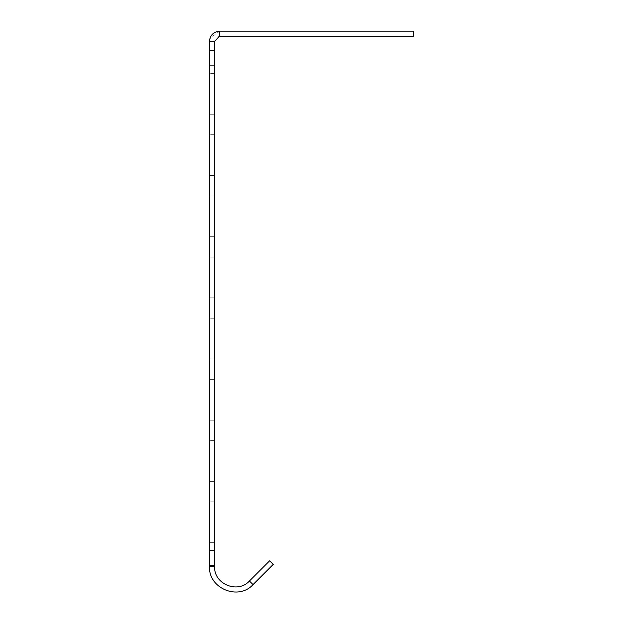 <?xml version="1.0" encoding="UTF-8"?>
<svg xmlns="http://www.w3.org/2000/svg" width="623" height="623" viewBox="0 0 623 623"><rect width="100%" height="100%" fill="white"/><g stroke="black" fill="none" stroke-linecap="round" stroke-linejoin="round"><path stroke-width="0.47" stroke-dasharray="3.12 2.34" d="M209.515 420.229L214.616 420.229L209.515 420.229L209.515 379.438L209.515 420.229L209.515 379.438L209.515 420.229L214.616 420.229L214.616 379.438L214.616 420.229L214.616 379.438L214.616 420.229L209.515 420.229M214.616 566.58C213.673 584.047 237.752 594.015 249.434 581.002L253.039 584.608C238.438 600.876 208.339 588.408 209.515 566.58L214.616 566.58L214.616 41.352L209.515 41.352L209.515 50.525L214.616 50.525M214.616 73.475L214.616 114.266L214.616 73.475L214.616 114.266L214.616 73.475L209.515 73.475L209.515 114.266L209.515 73.475L209.515 114.266L209.515 73.475L214.616 73.475M214.616 134.669L214.616 175.46L214.616 134.669L214.616 175.46L214.616 134.669L209.515 134.669L209.515 175.46L209.515 134.669L209.515 175.46L209.515 134.669L214.616 134.669M214.616 195.856L214.616 236.654L214.616 195.856L214.616 236.654L214.616 195.856L209.515 195.856L209.515 236.654L209.515 195.856L209.515 236.654L209.515 195.856L214.616 195.856M214.616 257.05L214.616 297.849L214.616 257.05L214.616 297.849L214.616 257.05L209.515 257.05L209.515 297.849L209.515 257.05L209.515 297.849L209.515 257.05L214.616 257.05M214.616 318.244L214.616 359.035L214.616 318.244L214.616 359.035L214.616 318.244L209.515 318.244L209.515 359.035L209.515 318.244L209.515 359.035L209.515 318.244L214.616 318.244M214.616 440.625L214.616 481.423L214.616 440.625L214.616 481.423L214.616 440.625L209.515 440.625L209.515 481.423L209.515 440.625L209.515 481.423L209.515 440.625L214.616 440.625M214.616 501.819L214.616 542.61L214.616 501.819L214.616 542.61L214.616 501.819L209.515 501.819L209.515 542.61L209.515 501.819L209.515 542.61L209.515 501.819L214.616 501.819M219.709 31.15L413.485 31.15L413.485 36.251L219.709 36.251L219.709 31.15L210.013 38.198M218.883 36.321L214.616 41.352M209.515 566.58L209.515 50.525M214.616 565.559L209.515 565.559M253.039 584.608L273.256 564.391L269.65 560.786L249.434 581.002M214.616 550.265L209.515 550.265M209.515 65.828L214.616 65.828M214.616 114.266L209.515 114.266L214.616 114.266M214.616 175.46L209.515 175.46L214.616 175.46M214.616 236.654L209.515 236.654L214.616 236.654M214.616 297.849L209.515 297.849L214.616 297.849M214.616 359.035L209.515 359.035L214.616 359.035M209.515 379.438L214.616 379.438L209.515 379.438M209.515 542.61L214.616 542.61L209.515 542.61M209.515 481.423L214.616 481.423L209.515 481.423"/><path stroke-width="0.93" d="M214.616 50.525L209.515 50.525L209.515 41.352L214.616 41.352L214.616 566.58L209.515 566.58C208.339 588.408 238.438 600.876 253.039 584.608L249.434 581.002C237.752 594.015 213.673 584.047 214.616 566.58M214.616 41.352L219.709 36.251L219.709 31.15C213.518 31.757 210.115 35.153 209.515 41.352L210.013 38.198M219.709 31.15L413.485 31.15L413.485 36.251L218.883 36.321M209.515 50.525L209.515 566.58M209.515 65.828L214.616 65.828M209.515 550.265L214.616 550.265M209.515 565.559L214.616 565.559M253.039 584.608L273.256 564.391L269.65 560.786L249.434 581.002"/></g></svg>
